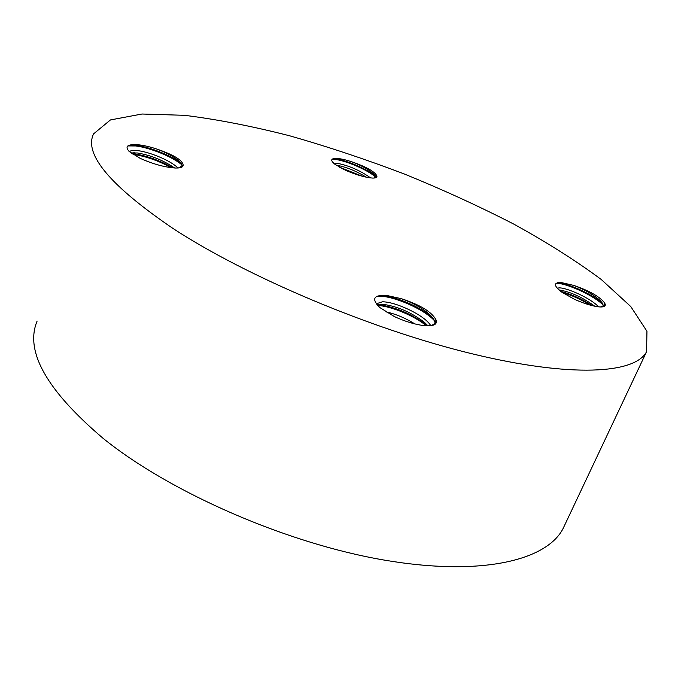 <?xml version="1.0" encoding="UTF-8"?>
<svg xmlns="http://www.w3.org/2000/svg" width="681" height="681" viewBox="0 0 681 681"><rect width="100%" height="100%" fill="white"/><g stroke="black" fill="none" stroke-linecap="round" stroke-linejoin="round"><path stroke-width="1.02" d="M131.774 153.497L133.297 153.659C146.406 155.591 159.609 160.324 172.906 167.866M133.033 154.349L133.076 154.357C145.445 156.136 158.171 160.58 171.237 167.688M130.114 144.951L135.936 145.257C149.011 146.79 171.706 155.515 181.359 163.568L178.039 160.214L182.568 166.198M127.875 145.921L135.715 145.955C149.394 147.53 173.451 157.013 182.338 165.296M178.456 167.952L183.189 165.253C183.053 167.194 180.499 168.122 175.511 168.028C164.989 167.356 153.216 164.138 140.184 158.358L129.245 151.548C125.049 146.977 126.887 144.653 134.761 144.551C140.763 144.713 148.032 146.185 156.562 148.969M177.937 167.994C171.11 160.759 149.965 152.127 138.141 150.697C133.34 150.084 130.565 150.407 129.816 151.667L129.816 151.667M183.189 165.253C182.704 160.256 173.825 154.834 156.57 148.969C165.526 152.28 172.685 156.026 178.039 160.214M130.956 152.91L137.426 152.987C150.859 155.259 163.253 160.265 174.608 167.986M172.71 228.28C110.075 185.59 83.695 154.119 93.586 133.859L110.433 119.941L141.988 114.016L184.5 115.31C217.018 119.354 252.021 126.172 289.51 135.757C327.655 146.628 365.995 159.405 404.548 174.081C442.667 189.607 479.058 206.275 513.721 224.075C546.869 242.317 576.032 260.78 601.212 279.457L630.776 306.552L646.95 331.272L646.575 351.685C635.288 373.622 571.997 378.125 471.38 353.618C371.017 329.246 246.735 276.801 172.71 228.28M600.702 306.986L604.405 305.165L604.2 302.398C606.66 305.795 604.958 307.301 599.101 306.893C592.385 306.144 584.162 303.607 574.432 299.282L561.808 292.166C553.449 285.62 553.295 282.419 561.348 282.564L573.725 285.407C584.851 289.655 593.772 294.796 600.489 300.832L603.707 305.973M604.2 302.398C598.957 296.201 588.801 290.54 573.725 285.407M428.196 325.85C432.163 325.467 434.64 324.326 435.627 322.428L435.959 319.823C437.67 324.582 433.576 326.497 423.684 325.578C414.618 324.403 404.778 321.372 394.171 316.478L379.845 307.565C371.222 298.908 373.443 294.847 386.51 295.401L401.398 298.687C412.082 302.509 421.096 307.429 428.434 313.439C432.81 317.227 434.997 320.53 434.997 323.339M435.959 319.823C431.873 311.975 420.356 304.935 401.398 298.687M373.912 178.047L376.584 176.541L376.746 175.638C377.461 177.324 376.082 178.133 372.618 178.064C365.322 177.545 356.197 174.906 345.25 170.148L335.129 164.444C330.302 160.495 330.617 158.477 336.073 158.384C340.117 158.511 345.48 159.694 352.162 161.933C361.441 165.526 368.557 169.458 373.52 173.749L375.972 177.264M376.746 175.638C374.354 171.374 366.165 166.802 352.162 161.933M598.556 306.842C591.04 298.414 567.137 287.74 559.297 287.876L557.186 288.14M336.269 165.228L337.231 165.347C346.34 167.032 356.069 170.999 366.429 177.239M370.609 177.92C360.249 170.582 349.353 165.755 337.938 163.449L333.92 163.44M377.257 304.96L384.501 304.535C398.428 306.782 411.733 312.707 424.408 322.309L428.026 325.85M430.656 325.484C424.254 314.835 394.665 301.445 382.322 301.828L376.806 303.624L376.61 304.169L376.797 303.624M332.039 159.294L335.716 159.49C345.931 160.725 368.302 170.088 375.886 177.332M333.145 158.682L335.929 158.903C345.931 160.137 367.655 169.135 375.631 176.328M376.721 296.38L379.223 296.218C392.707 295.809 423.556 308.689 434.418 320.666M556.062 283.339L556.581 283.33C566.073 283.066 594.734 295.724 603.647 305.565M557.484 282.726L558.309 282.794C568.601 283.526 593.841 294.839 603.077 304.084M560.701 291.332C571.095 294.098 581.6 298.874 592.215 305.65M562.183 292.421C571.427 295.103 580.748 299.334 590.155 305.105M559.033 289.961L559.544 290.004C570.721 291.928 582.468 297.342 594.802 306.237M379.828 295.46L383.258 295.673C396.665 296.993 420.041 306.842 431.584 316.929L432.912 318.112M377.989 304.705L380.109 304.892C396.853 307.54 412.652 314.486 427.515 325.714L427.668 325.85M377.708 305.463C390.349 306.016 414.074 315.499 426.408 325.807M414.959 323.952C405.221 317.967 395.533 313.932 385.889 311.838M339.402 167.134L362.437 176.302M341.828 168.454L359.5 175.468M564.711 525.085L563.204 528.277C547.115 560.369 481.382 576.807 383.846 560.02C286.556 543.336 170.412 492.644 103.282 438.487C46.614 390.366 24.559 351.226 37.123 321.049M131.314 153.174L134.37 152.706M132.267 144.934L134.761 144.551M604.405 305.165L603.732 306.646M376.593 176.541L376.21 177.537M435.627 322.428L434.75 324.565M558.309 282.794L561.348 282.564M602.974 303.896L600.489 300.832M380.109 304.892L384.501 304.535M427.515 325.714L424.408 322.309M383.258 295.673L386.51 295.401M431.584 316.929L428.434 313.439M375.35 175.851L373.52 173.749M333.767 158.69L336.073 158.384M646.575 351.685L563.204 528.277"/></g></svg>
